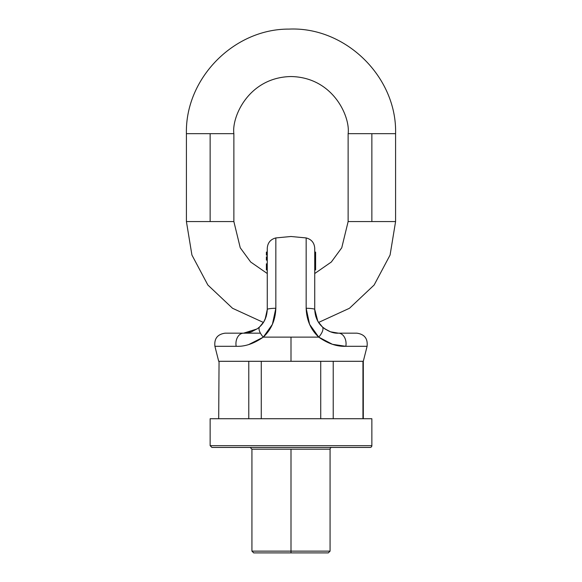 <?xml version="1.0" encoding="UTF-8"?>
<svg xmlns="http://www.w3.org/2000/svg" width="582" height="582" viewBox="0 0 582 582"><rect width="100%" height="100%" fill="white"/><g stroke="black" fill="none" stroke-linecap="round" stroke-linejoin="round"><path stroke-width="0.87" d="M370.101 447.434A1.761 1.761 0 0 0 371.862 445.674A1.761 1.761 0 0 1 370.101 447.434L211.899 447.434L370.101 447.434L211.899 447.434L210.138 445.674L210.138 418.72L371.862 418.72L210.138 418.72L371.862 418.72L371.862 445.674L210.138 445.674L371.862 445.674L371.862 418.72M261.274 361.298L248.776 361.298L248.776 418.72L248.776 361.298L261.274 361.298L261.274 418.72L261.274 361.298M333.224 361.298L320.726 361.298L320.726 418.72L320.726 361.298L333.224 361.298L333.224 418.72L333.224 361.298M362.95 361.298L362.95 418.72L363.306 361.298L218.694 361.298L214.911 346.305L236.168 346.305L214.911 346.305C214.089 338.629 217.493 334.257 225.139 333.173L243.538 333.173C244.869 333.348 247.35 332.948 250.98 331.98M219.05 361.298L218.694 418.72M251.933 449.188L251.933 551.139L253.694 552.9L328.306 552.9L330.067 551.139L330.067 449.188A1.761 1.761 0 0 1 331.827 447.434A1.761 1.761 0 0 0 330.067 449.188L251.933 449.188L330.067 449.188L291 449.188L291 551.139L251.933 551.139L330.067 551.139L291 551.139L291 449.188L251.933 449.188L250.173 447.434M331.02 331.98L330.663 331.856L331.02 331.98C334.65 332.948 337.131 333.348 338.462 333.173A10.549 7.602 90 0 1 345.832 346.305L367.089 346.305L345.832 346.305C336.971 346.676 327.935 343.62 318.732 337.123L263.268 337.123L318.732 337.123L309.595 324.349L306.161 308.256L306.161 237.929L291 236.496L275.839 237.929L275.839 308.256L272.398 324.37L263.42 336.978M291 236.496L306.161 237.929C311.486 239.34 314.345 242.796 314.731 248.288L314.731 309.449L317.779 321.082M291 337.123L291 361.298L363.306 361.298L218.694 361.298L291 361.298L291 337.123M266.978 333.173L263.268 337.123C254.021 343.635 244.993 346.69 236.168 346.305C244.993 346.69 254.021 343.635 263.268 337.123A10.549 4.409 -132.9 0 1 259.703 326.822L257.477 328.655L251.344 331.856L243.538 333.173L257.033 328.968M330.612 331.842L338.455 333.173L356.861 333.173L338.462 333.173C333.399 333.515 328.008 331.398 322.297 326.822C317.619 322.603 315.095 316.812 314.731 309.449L314.731 248.288L314.731 309.449A10.549 1.208 180 0 0 306.161 308.256L306.161 237.929L306.161 308.256A10.549 1.208 0 0 1 314.731 309.449L316.797 319.132M325.644 329.419L323.927 328.204L325.644 329.419M371.862 445.674L210.138 445.674L371.862 445.674M315.655 315.982L317.11 319.809M210.138 133.671L233.869 133.671L210.138 133.671L210.138 221.56L233.869 221.56L186.415 221.56L210.138 221.56L210.138 133.671L186.415 133.671L233.869 133.671C231.578 116.96 248.718 77.319 291 76.54C333.282 77.319 350.422 116.96 348.131 133.671L395.585 133.671L371.862 133.671L395.585 133.671L371.862 133.671L371.862 221.56L395.585 221.56L348.131 221.56L341.75 247.794L331.318 262.024L314.731 273.525L331.318 262.024L341.75 247.794L348.131 221.56L348.131 133.671C350.422 116.96 333.282 77.319 291 76.54C248.718 77.319 231.578 116.96 233.869 133.671L233.869 221.56L240.25 247.794L250.682 262.024L267.269 273.525L250.682 262.024L240.25 247.794L233.869 221.56L210.138 221.56M371.862 221.56L348.131 221.56L371.862 221.56L371.862 133.671L348.131 133.671L371.862 133.671M253.694 552.9L291 552.9L291 551.139L291 552.9L328.306 552.9M314.731 269.924L315.611 269.924L315.611 258.677L314.731 258.677L315.611 258.677L315.611 259.681L314.731 259.681L315.611 259.681L315.611 260.132L314.731 260.132L315.611 260.132L315.611 269.924L314.731 269.924M314.731 256.044L315.611 256.044L315.611 255.236L314.731 255.236L315.611 255.236L315.611 253.665L314.731 253.665L315.611 253.665L315.611 252.086L315.611 255.251L314.731 255.229L315.611 255.229L314.731 255.229L315.611 255.229L315.611 258.415L315.611 256.138M314.731 255.229L315.611 255.229L314.731 255.229M266.389 263.777L266.389 269.924L267.269 269.924L266.389 269.924L266.389 269.43L267.269 269.43L266.389 269.43L267.269 269.095L266.389 269.095L266.389 268.375L267.269 268.375L266.389 268.375L266.389 263.777M266.389 259.674L266.389 260.125L267.269 260.125L266.389 260.125L266.389 258.393L266.389 259.674L267.269 259.674L266.389 259.674M258.073 328.204L259.725 326.8L258.073 328.204M267.269 309.5L267.269 309.449C266.891 316.841 264.366 322.632 259.703 326.822A10.549 4.409 47.1 0 0 263.268 337.123C271.227 329.732 275.417 320.115 275.839 308.256L275.839 237.929L275.839 308.256A10.549 1.208 180 0 0 267.269 309.449L267.269 248.288C267.655 242.796 270.514 239.34 275.839 237.929M264.039 321.41L266.309 316.113M263.835 321.73L259.703 326.822L263.719 321.926L265.101 319.358L267.269 309.449L267.269 248.288L267.269 309.449A10.549 1.208 0 0 1 275.839 308.256M266.389 256.808L266.389 258.393L266.389 256.808M266.389 253.665L266.389 252.086L266.389 255.098L266.389 253.512L267.269 253.512M267.269 255.229L266.389 255.098M332.402 344.282L318.732 337.123C327.935 343.62 336.971 346.676 345.832 346.305L332.526 344.326M306.161 308.256C306.561 320.064 310.752 329.688 318.732 337.123A10.549 4.409 -47.1 0 0 322.297 326.822L318.172 321.759L316.892 319.336L314.731 309.449M345.832 346.305A10.549 7.602 -90 0 0 338.462 333.173C333.399 333.515 328.008 331.398 322.297 326.822A10.549 4.409 132.9 0 1 318.732 337.123L315.022 333.173M260.43 333.173L243.538 333.173A10.549 7.602 90 0 0 236.168 346.305A10.549 7.602 -90 0 1 243.538 333.173L225.139 333.173M263.049 337.298L248.805 344.522M363.306 418.72L363.306 361.298L367.089 346.305C367.911 338.629 364.507 334.257 356.861 333.173M338.462 333.173L330.525 331.813M263.391 322.435L232.531 308.278L207.854 285.013L191.922 255.04L186.415 221.56L186.415 133.671C185.032 78.541 233.76 28.831 288.912 29.1C345.526 26.474 397.091 77.006 395.585 133.671L395.585 221.56L390.078 255.04L374.146 285.005L349.469 308.271L318.609 322.435L322.297 326.822L318.063 321.57M315.611 258.415L314.731 258.415M266.389 269.11L267.269 269.11M265.196 319.147L267.269 309.486M251.475 331.813L243.538 333.173M314.731 252.086L315.611 252.086M266.389 258.393L267.269 258.393M267.269 252.086L266.389 252.086M330.358 331.755L324.385 328.546M251.642 331.755L257.615 328.546"/></g></svg>
